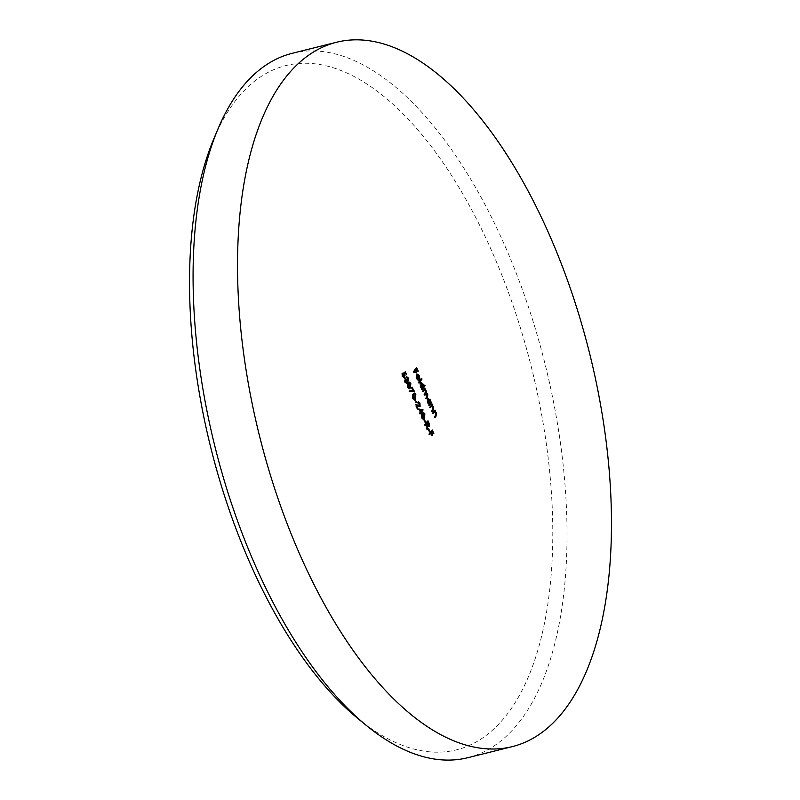 <?xml version="1.0" encoding="UTF-8"?>
<svg xmlns="http://www.w3.org/2000/svg" width="800" height="800" viewBox="0 0 800 800"><rect width="100%" height="100%" fill="white"/><g stroke="black" fill="none" stroke-linecap="round" stroke-linejoin="round"><path stroke-width="0.6" stroke-dasharray="4 3" d="M213.78 138.92A352.61 165.27 -104 0 1 487.53 241.68A352.61 165.27 -104 0 1 539.63 643.88A352.61 165.27 -104 0 1 358.36 718.93M467.84 757.7A362.98 170.13 76 0 0 499.84 234.58A362.98 170.13 76 0 0 292.26 53.3M413.36 372.47L413.07 371.83L413.96 371.61L413.36 372.47L414.25 372.24M413.07 371.83L415.78 367.96L416.67 367.74M415.78 367.96L416.07 368.59M416.21 368.88L417.84 371.27M417.37 371.39L417.98 371.57M417.09 371.79L415.8 368.99M415.1 370.47L416.73 372.86M416.25 372.98L416.87 373.16M415.98 373.38L414.68 370.58M428.93 434.71L428.64 434.08L429.53 433.86L428.93 434.71L429.82 434.49M428.64 434.08L431.35 430.2L432.24 429.98M431.35 430.2L431.64 430.83M431.78 431.13L433.41 433.52M432.94 433.64L433.55 433.81M432.66 434.03L431.37 431.23M430.67 432.72L432.3 435.11M431.82 435.23L432.44 435.4M431.55 435.62L430.25 432.82M427.75 428.9L429 431.61L427.75 428.9L428.64 428.68M428.03 428.51L428.91 428.28M429 431.61L429.89 431.39M424.67 425.5L424.38 424.87L425.27 424.64L424.67 425.5L425.56 425.28M424.38 424.87L427.1 420.99L427.98 420.77M427.1 420.99L427.39 421.62M427.52 421.92L428.95 423.92M428.45 424.05L428.53 426.42M428.41 426.45L427.04 424.88M426.52 425L426.47 429.38L427.36 429.16M426.47 429.38L426.1 428.6L426.99 428.38M426.1 428.6L426.16 424.22L427.05 424M426.16 424.22L425.93 423.71M426.34 423.61L428.12 425.82L427.11 422.02M428.81 425.75L428.03 425.92M428.12 425.82L429.01 425.6M423.49 419.69L424.74 422.4L423.49 419.69L424.38 419.47M423.77 419.29L424.66 419.07M424.74 422.4L425.63 422.18M428.78 399.01L430.04 402.77L431.3 402.02M430.41 402.24L430.04 402.77M428.72 405.71L428.43 405.08L429.32 404.85L428.72 405.71L429.61 405.49M428.43 405.08L429.66 404.36M428.77 404.59L427.42 403.02L428.31 402.8M427.42 403.02L427.21 398.86L428.1 398.64M427.21 398.86L428.17 398.56M429.48 400.11L430 399.98M427.67 402.7L429.42 403.67L429.24 400.47L427.5 399.5L427.67 402.7L428.21 402.56M429.24 400.47L430.13 400.24M429.68 407.79L429.39 407.15L430.28 406.93L429.68 407.79L430.57 407.56M429.39 407.15L432.26 404.1M431.37 404.32L431.66 404.95M431.31 405.46L433.13 406.73M432.6 406.86L432.49 410.22M431.47 411.67L431.18 411.04L432.36 411.45M431.18 411.04L433.42 408.76M432.53 408.99L432.31 407.1L433.2 406.88M432.31 407.1L430.97 406.1M432.43 413.75L432.14 413.12L433.03 412.89L432.43 413.75L433.32 413.53M432.14 413.12L435.02 410.06M434.13 410.28L434.42 410.91M434.06 411.43L435.88 412.69M435.36 412.82L435.24 416.19M434.23 417.63L433.94 417L434.83 416.78L434.23 417.63L435.12 417.41M433.94 417L436.18 414.73M435.29 414.95L435.06 413.06L435.95 412.84M435.06 413.06L433.73 412.06M403.88 373.31L404.1 377.8L402.01 376.71L401.78 373.47L402.31 376.35L403.82 377.15L402.78 373.24L405.36 371.81M404.84 372.82L406.28 374.8M405.81 374.92L406.42 375.1M405.53 375.32L404.42 372.92M402.01 376.71L402.9 376.49M401.78 373.47L402.67 373.24M403.5 377.41L404.71 376.93M403.64 374.6L404.53 374.38M402.78 373.24L403.67 373.02M422.37 391.98L422.08 391.34L422.97 391.12L422.37 391.98L423.26 391.76M422.08 391.34L424.96 388.29M424.07 388.51L424.36 389.14M424.62 389.95L425.74 390.74M425.22 390.87L425.64 393.16M427.37 394.27L424.72 393.43L424.92 391.11L425.81 390.89M426.84 394.4L426.71 397.49M425.63 399.02L425.34 398.39L426.52 398.8M425.34 398.39L426.41 396.85L426.55 394.64L427.44 394.41M426.55 394.64L424.77 394.4M424 395.5L423.71 394.87L424.89 395.28M423.71 394.87L424.72 393.43M424.92 391.11L423.21 390.79M421.48 383.2L422.72 386.98L424.8 385.07M423.91 385.29L424.2 385.92M421.41 389.9L421.12 389.27L422.01 389.05L421.41 389.9L422.3 389.68M421.12 389.27L422.35 388.56M421.47 388.78L420.12 387.21L421 386.99M420.12 387.21L419.91 383.06L420.8 382.83M419.91 383.06L420.86 382.75M422.18 384.3L422.7 384.17M422.72 386.98L423.27 386.85M420.37 386.89L422.11 387.86L421.94 384.66L420.2 383.69L420.37 386.89L420.9 386.76M421.94 384.66L422.83 384.44M418.33 383.21L418.03 382.58L419.21 382.99M418.03 382.58L420.82 378.61L421.71 378.39M420.82 378.61L421.11 379.24M416.44 378.38L417.88 380.41L416.23 378.81L416.06 374.76L416.99 374.41L418.29 375.89L418.86 378.52L418.43 380.07L416.3 375.46L416.44 378.38L416.97 378.25M417.88 380.41L418.77 380.18M416.23 378.81L417.12 378.59M416.99 374.41L416.06 374.76L416.95 374.54M418.29 375.89L418.81 375.76M418.86 378.52L419.38 378.39M418.43 380.07L419.32 379.84M416.67 375.37L418.38 379.09L418.07 376.27L416.64 375.31M418.15 374.99L416.67 375.15M418.38 379.09L418.91 378.96M418.07 376.27L418.95 376.05M407.02 377.48L407.68 381.25L406.74 381.22L406.57 383.43L404.57 382.24L404.28 378.75L404.85 381.85L406.25 382.83L405.83 379.84L407.39 380.61L407.16 378.59L408.05 378.37M407.16 378.59L406.06 377.71L406.95 377.49M406.06 377.71L405.77 377.08L406.65 376.86M405.77 377.08L406.86 377.3M406.57 383.43L407.07 383.49M404.57 382.24L405.46 382.02M404.28 378.75L405.17 378.52M404.45 380.47L404.96 380.34M405.83 379.84L406.72 379.62M406.11 379.44L407 379.22M407.39 380.61L408.27 380.39M409.08 388.68L407.07 387.66L407.96 387.44M407.07 387.66L407.41 383.27L408.3 383.05M407.41 383.27L408.87 382.39M409.52 382.9L410.38 383.48M409.93 383.59L409.62 388.06M408.01 383.52L407.36 387.29L408.53 388.13L409.33 387.43L409.66 384.01L408.54 383.13M409.66 384.01L410.55 383.79M409.33 387.43L410.22 387.2M412.72 390.87L411.21 387.6L412.1 387.38M411.21 387.6L412.37 386.98M411.49 387.2L413.13 390.76M413.41 391.38L414.38 391.32M413.49 391.54L409.88 391.59M408.99 391.81L408.85 391.1L409.74 390.88M408.85 391.1L409.78 391.05M414.09 399.52L412.08 398.5L412.97 398.28M412.08 398.5L412.42 394.11L413.31 393.89M412.42 394.11L413.88 393.23M414.52 393.74L415.39 394.32M414.94 394.43L414.63 398.9M413.02 394.36L412.37 398.13L413.54 398.97L414.34 398.27L414.67 394.85L413.55 393.97M414.67 394.85L415.56 394.63M414.34 398.27L415.23 398.04M414.47 400.18L415.73 402.89L414.47 400.18L415.36 399.96M414.75 399.78L415.64 399.56M415.73 402.89L416.62 402.67M418.61 406.21L418.75 403.68L419.64 403.46M418.75 403.68L417.37 402.94L418.26 402.72M418.58 402.5L417.37 402.94L417.08 402.31L417.97 402.09M417.08 402.31L418 402.04M418.56 402.51L419.51 403.2M419.04 403.31L419.22 406.6L416.52 405.71M419.19 406.63L419.7 406.68M416.05 405.83L418.04 408.99M417.56 409.11L418.17 409.29M417.28 409.51L415.07 404.72L415.96 404.5M415.07 404.72L416.34 405.32M418.91 405.99L419.8 405.77M419.12 413.48L420.01 413.26L419.41 414.12L419.12 413.48L419.75 412.59L418.2 409.25L419.09 409.02M418.2 409.25L419.29 409.46M420.45 413.12L421.17 413.52M420.69 413.64L421.3 413.81M420.41 414.03L420.04 413.22M419.41 414.12L420.3 413.89M419.75 412.59L420.64 412.37M419.06 410.09L420.03 412.19L421.21 410.51L419.53 409.97M421.21 410.51L422.09 410.29M423.1 419.03L421.1 418.02L421.99 417.79M421.1 418.02L421.44 413.62L422.33 413.4M421.44 413.62L422.9 412.74M423.54 413.25L424.41 413.83M423.95 413.94L423.65 418.41M422.03 413.87L421.39 417.64L422.55 418.49L423.36 417.78L423.69 414.36L422.56 413.48M423.69 414.36L424.57 414.14M423.36 417.78L424.25 417.56M427.72 423.34L428.61 423.12M432.12 409.71L433 409.48M434.87 415.67L435.76 415.45M426.41 396.85L427.3 396.63M417.59 406.56L418.48 406.34M428.57 398.29L427.68 398.51M421.26 382.48L420.37 382.7M417.44 374.16L416.55 374.38M406.91 376.74L406.03 376.96M408.26 381.26L407.38 381.48M409.31 382.15L408.42 382.37M409.55 388.69L408.66 388.91M414.31 392.99L413.43 393.21M414.55 399.53L413.67 399.75M418.41 401.76L417.52 401.98M423.33 412.5L422.44 412.73M423.57 419.04L422.68 419.26"/><path stroke-width="1.2" d="M366.87 725.87L358.36 718.93A352.61 165.27 -104 0 1 254.79 573.75A352.61 165.27 -104 0 1 213.78 138.92L218.04 128.8A362.98 170.13 76 0 0 260.26 576.42A362.98 170.13 76 0 0 366.87 725.87A362.98 170.13 76 0 0 467.84 757.7L512.29 746.62A362.98 170.13 -104 0 1 304.71 565.34A362.98 170.13 -104 0 1 336.7 42.22A362.98 170.13 -104 0 1 544.28 223.5A362.98 170.13 -104 0 1 512.29 746.62M419.09 409.02L423.09 409.92L421.21 412.6L421.3 413.81L420.93 413L420.3 413.89L420.64 412.37L419.09 409.02M415.36 399.96L416.62 402.67L415.36 399.96M412.1 387.38L414.38 391.32L409.88 391.59L409.74 390.88L413.6 390.65L412.1 387.38M406.65 376.86L408.32 377.96L408.57 381.03L407.63 381L407.46 383.2L405.46 382.02L405.17 378.52L405.74 381.63L407.14 382.6L406.72 379.62L408.27 380.39L406.91 376.74M407.89 381.19L407.24 381.1M406.86 382.32L407.07 383.49M406.02 383L407.14 382.6M407.14 380.74L408.27 380.39M418.92 382.36L421.71 378.39L422 379.02L419.21 382.99L418.92 382.36L421.11 379.24L422 379.02M422.97 391.12L424.96 388.29L424.9 389.42L426.1 390.65L426.38 392.97L427.73 394.18L427.59 397.27L426.52 398.8L427.44 394.41L425.66 394.18L424.89 395.28L425.81 390.89L424.1 390.56L423.26 391.76L423.21 390.79L424.74 389.98L423.21 390.79M424.77 394.4L426.37 393.5L424.6 394.65M433.03 412.89L435.02 410.06L434.95 411.2L436.25 412.6L436.13 415.96L435.12 417.41L434.83 416.78L436.18 414.73L435.95 412.84L434.62 411.84L433.32 413.53L433.03 412.89L434.04 412.5M433.97 412L433.15 412.72M428.1 398.64L430.37 399.89L430.93 402.55L431.3 402.02L431.59 402.65L429.61 405.49L429.66 404.36L428.31 402.8L428.57 398.29M428.53 426.42L429.3 426.23L427.41 424.78L427.36 429.16L427.05 424L426.81 423.49L425.56 425.28L425.27 424.64L427.98 420.77L429.34 423.83L428.95 426.5M429.53 433.86L432.24 429.98L433.83 433.41L432.26 431.01L431.42 432.2L432.44 435.4L431.14 432.6L429.82 434.49L430.25 432.82L431.14 432.6M413.96 371.61L416.67 367.74L418.26 371.17L416.69 368.77L415.85 369.96L416.87 373.16L415.57 370.36L414.25 372.24L414.68 370.58L415.57 370.36M428.64 428.68L429.89 431.39L428.64 428.68M424.38 419.47L425.63 422.18L424.38 419.47M430.28 406.93L432.26 404.1L432.2 405.24L433.49 406.64L433.38 410L432.36 411.45L432.07 410.82L433.42 408.76L433.2 406.88L431.86 405.88L430.57 407.56L430.4 406.76L431.29 406.54M431.22 406.04L430.4 406.76M404.71 376.93L404.1 377.8L404.99 377.58L402.9 376.49L402.67 373.24L403.2 376.13L404.71 376.93L403.67 373.02L405.36 371.81L406.7 374.7L405.31 372.7L404.42 373.34L404.52 377.94M420.8 382.83L423.07 384.08L423.61 386.76L424.8 385.07L425.09 385.7L422.3 389.68L422.35 388.56L421 386.99L421.26 382.48M417.33 378.16L418.77 380.18L417.12 378.59L416.95 374.54L417.88 374.19L419.18 375.67L419.75 378.3L419.32 379.84L417.19 375.24L416.97 378.25M416.95 374.54L417.88 374.19L417.07 374.39L417.67 374.89L416.74 375.12M407.96 387.44L408.3 383.05L409.31 382.15L410.82 383.37L410.51 387.84L409.55 388.69L407.96 387.44M412.97 398.28L413.31 393.89L414.31 392.99L415.83 394.21L415.52 398.68L414.55 399.53L412.97 398.28M417.97 402.09L419.93 403.09L420.11 406.37L416.94 405.61L418.17 409.29L415.96 404.5L419.8 405.77L419.64 403.46L418.26 402.72L418.41 401.76M417.69 402.73L418.26 402.72M419.46 406L419.7 406.68M418.61 406.21L419.8 405.77M421.99 417.79L422.33 413.4L423.33 412.5L424.84 413.72L424.54 418.19L423.57 419.04L421.99 417.79M336.7 42.22L292.26 53.3A362.98 170.13 76 0 0 218.04 128.8M415.85 369.96L414.96 370.18L416.69 368.77M431.42 432.2L430.53 432.43L431.37 431.23L432.26 431.01M428.66 425.79L428.46 426.38M425.27 424.65L426.81 423.49M426.2 423.31L427.09 423.09L429.01 425.6L428 421.8L427.11 422.02L426.34 423.61M427.92 425.97L429.01 425.6M428 421.8L427.09 423.09M430.93 402.55L431.59 402.65M430.7 402.88L429.32 404.86M428.17 398.56L428.78 399.01M427.86 399.24L428.75 399.02L428.56 402.48L430.3 403.44L430.13 400.24L427.79 399.43M429.05 403.95L430.3 403.44M432.2 405.24L431.31 405.46L431.66 404.95L432.55 404.73M431.31 405.46L431.93 405.84M432.56 410.12L432.07 410.82M434.95 411.2L434.06 411.43L434.42 410.91L435.31 410.69M434.06 411.43L434.69 411.8M435.32 416.08L434.83 416.78M403.88 373.31L405.31 372.7M402.46 374L402.97 373.88M403.46 377.41L404.39 377.18M424.9 389.42L424.01 389.64L425.25 388.92M424.01 389.64L425.51 389.73M425.64 393.16L426.38 392.97M425.61 393.2L426.25 393.53M426.77 397.39L426.23 398.17M422.01 389.05L424.2 385.92L425.09 385.7M420.86 382.75L421.48 383.2M420.55 383.43L421.44 383.21L421.26 386.67L423 387.64L422.83 384.44L420.49 383.62M421.74 388.14L423 387.64M417.79 379.67L418.62 379.46M416.62 375.38L417.19 375.24M417.27 375.21L416.58 375.18L417.27 375.21M418.15 374.99L417.47 374.96L419.27 378.86L418.95 376.05L418.15 374.99L416.67 375.15M407.89 380.57L407.76 381.11M408.87 382.39L409.52 382.9M409.93 387.56L409.62 388.06L410.51 387.84M409.62 388.06L409.08 388.68M408.4 388.17L409.28 387.95M407.85 387.17L409.42 387.91L410.22 387.2L410.55 383.79L409.43 382.91L408.01 383.52M409.43 382.91L408.59 383.68L408.25 387.07M408.45 388.16L409.42 387.91M413.13 390.76L413.41 391.38M409.78 391.05L413.6 390.65M413.88 393.23L414.52 393.74M414.94 398.4L414.63 398.9L415.52 398.68M414.63 398.9L414.09 399.52M413.41 399.01L414.29 398.79M412.85 398.01L414.43 398.75L415.23 398.04L415.56 394.63L414.44 393.75L413.02 394.36M414.44 393.75L413.6 394.52L413.26 397.91M413.46 399L414.43 398.75M417.08 402.31L419.04 403.31M416.34 405.32L418.35 405.63M417.46 405.85L418.91 405.99M419.29 409.46L423.03 409.79M422.14 410.01L423.09 409.92M422.2 410.14L420.32 412.82L421.21 412.6M420.01 413.26L420.93 413M419.94 409.87L420.91 411.97L422.09 410.29L419.53 409.97M422.9 412.74L423.54 413.25M423.96 417.91L423.65 418.41L424.54 418.19M423.65 418.41L423.1 419.03M422.43 418.52L423.3 418.3M421.87 417.52L423.44 418.26L424.25 417.56L424.57 414.14L423.45 413.26L422.03 413.87M423.45 413.26L422.62 414.03L422.28 417.42M422.48 418.51L423.44 418.26M427.04 424.54L427.68 424.38M432.49 410.22L433.38 410M435.24 416.19L436.13 415.96M426.71 397.49L427.59 397.27M407.83 383.87L408.59 383.68M412.84 394.71L413.6 394.52M421.86 414.22L422.62 414.03"/></g></svg>
